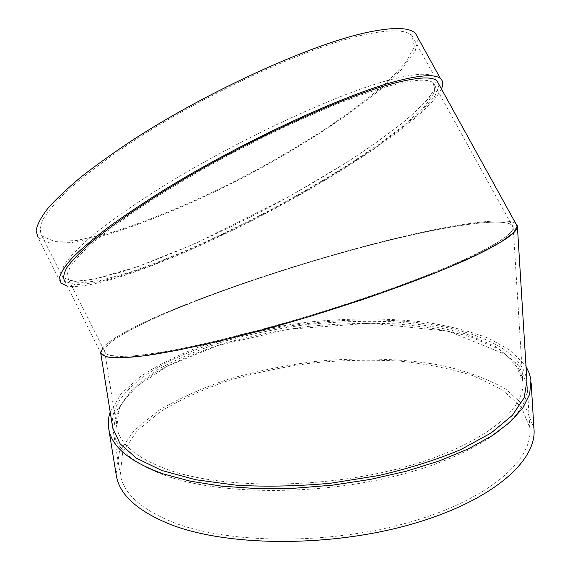 <?xml version="1.0" encoding="UTF-8"?>
<svg xmlns="http://www.w3.org/2000/svg" width="570" height="570" viewBox="0 0 570 570"><rect width="100%" height="100%" fill="white"/><g stroke="black" fill="none" stroke-linecap="round" stroke-linejoin="round"><path stroke-width="0.43" stroke-dasharray="2.85 2.14" d="M526.915 380.974C522.312 345.719 461.593 323.831 390.308 320.383C318.445 317.091 236.564 330.743 178.431 356.877C136.964 375.716 109.212 401.423 112.547 426.659M439.121 84.738L434.896 96.123L421.102 111.592L399.442 129.939C364.943 156.251 316.713 185.955 265.941 212.867C227.095 233.052 190.017 250.13 154.719 264.095C132.375 272.403 112.703 278.559 95.71 282.556L75.767 284.786L64.781 281.345L100.641 352.595C99.978 344.244 129.604 327.764 171.777 310.215C228.363 286.753 305.235 261.616 374.298 243.668C442.797 225.948 503.524 215.823 515.722 223.44C503.524 215.823 442.797 225.948 374.298 243.668C305.235 261.616 228.363 286.753 171.777 310.215C135.161 325.413 112.183 337.889 102.828 347.636M110.188 412.01L121.104 393.742L140.341 376.528C156.7 365.762 175.816 356.072 197.69 347.451C232.396 335.317 269.902 326.81 310.222 321.929C350.65 317.903 389.203 318.031 425.876 322.314C449.217 325.969 470.107 331.284 488.554 338.245L511.254 350.899L526.024 366.417M174.049 309.795C132.048 327.287 102.921 343.653 104.695 351.633C105.742 357.212 121.674 357.882 152.496 353.642C205.036 346.19 305.207 319.542 386.816 290.401C468.604 261.245 515.651 236.023 513.157 226.917C509.943 216.016 450.742 224.744 381.451 242.236C311.526 259.956 231.883 285.791 174.049 309.795C232.439 285.563 313.037 259.471 383.432 241.744C453.164 224.238 512.216 215.816 513.207 227.572C513.271 232.852 501.144 241.566 476.834 253.714C428.697 277.64 326.232 313.251 240.903 334.968C217.263 340.86 195.681 345.748 176.159 349.624C158.125 352.873 142.928 355.032 130.58 356.1C119.957 356.564 112.319 356.058 107.673 354.569L104.624 351.198C103.982 343.047 132.81 326.973 174.049 309.795M116.059 474.048L119.429 451.597L134.513 429.944L159.215 410.151C179.664 398.117 202.998 387.707 229.211 378.929C256.493 371.191 284.85 365.399 314.284 361.551C358.594 357.219 402.441 358.387 441.444 365.363C466.36 371.063 487.77 378.95 505.683 389.032L525.44 406.902L533.905 428.127M174.149 522.747C141.502 509.73 123.54 493.684 120.249 474.618L122.678 452.53L136.814 431.127L160.626 411.497C180.512 399.527 203.312 389.153 229.04 380.382C255.859 372.63 283.789 366.809 312.823 362.919C342.021 360.176 370.664 359.549 398.758 361.045C426.075 363.774 450.998 368.712 473.52 375.851L501.928 389.531L521.45 407.094L529.808 427.949C533.541 459.655 489.195 499.505 409.652 522.191C330.308 544.963 229.917 544.25 174.149 522.747M167.188 476.178C134.377 464.343 116.444 449.573 113.38 431.861L116.116 411.305L130.637 391.298L154.876 372.858C175.061 361.572 198.153 351.74 224.174 343.361C251.27 335.93 279.464 330.279 308.755 326.396C338.195 323.589 367.066 322.741 395.366 323.86C422.876 326.133 447.97 330.479 470.635 336.884L499.213 349.31L518.814 365.427L527.15 384.722C530.763 414.141 485.754 451.654 405.17 473.535C324.772 495.48 223.255 495.722 167.188 476.178M441.429 88.927C428.12 115.981 349.253 169.497 267.294 212.681C185.357 255.866 96.608 290.657 67.16 286.076M418.273 38.454L414.981 51.884L401.836 69.262L380.56 89.305C346.382 117.662 297.896 148.663 246.411 175.973C194.705 202.842 141.852 225.043 99.593 236.757L71.478 242.599L50.338 243.169L38.204 237.776L60.99 283.098M361.565 35.34C388.882 29.277 405.697 29.369 411.996 35.632L414.418 46.669L405.626 62.572L387.415 81.909C371.319 96.031 352.232 110.673 330.144 125.835C306.874 140.989 282.243 155.738 256.251 170.081C203.825 198.054 149.368 221.516 105.593 234.142L76.437 240.54L54.506 241.438L41.995 236.08C39.672 232.04 39.964 226.596 42.885 219.735C47.41 212.076 54.806 203.141 65.073 192.931C82.486 176.828 107.189 158.139 137.434 138.467C209.988 91.756 307.38 47.552 361.565 35.34M386.446 80.812C413.222 73.509 429.395 72.297 434.953 77.192L436.392 86.49L426.666 100.819L407.607 118.809C390.999 132.169 371.476 146.198 349.032 160.904C325.456 175.695 300.604 190.238 274.469 204.537C221.837 232.567 167.594 256.899 124.452 271.12L95.86 278.88L74.642 281.366L62.971 277.761C61.033 274.483 61.724 269.795 65.051 263.689C69.989 256.778 77.798 248.548 88.471 238.994C106.483 223.839 131.734 205.891 162.407 186.668C235.966 140.954 333.308 95.468 386.446 80.812M169.853 470.364C137.448 458.864 119.75 444.457 116.757 427.13L119.465 407.158L133.701 387.7L157.47 369.738C177.263 358.722 199.928 349.132 225.478 340.945C252.09 333.678 279.785 328.142 308.555 324.33C337.476 321.565 365.833 320.718 393.621 321.786C420.624 323.981 445.234 328.192 467.457 334.419L495.451 346.482L514.632 362.135L522.79 380.867C526.331 409.531 482.142 446.061 403.204 467.414C324.451 488.846 224.986 489.26 169.853 470.364M385.669 86.939C412.082 79.579 427.992 78.254 433.407 82.956L434.732 91.898L425.149 105.778L406.431 123.277C390.129 136.294 370.956 149.996 348.911 164.388C325.755 178.866 301.345 193.13 275.68 207.167C223.996 234.69 170.765 258.637 128.549 272.702L100.598 280.411L79.893 282.969L68.557 279.592L67.139 274.127L70.694 265.998L79.522 255.232L93.751 241.986L113.252 226.539L137.648 209.333L166.248 190.936L198.082 172.026L231.962 153.351L266.539 135.66L300.418 119.657L332.296 105.935L361.017 94.934L385.669 86.939M517.41 226.561L517.368 225.834M104.695 351.633L116.757 427.13C115.432 418.152 118.09 408.889 124.73 399.349L137.391 386.032L168.093 365.79L218.267 345.384L289.033 329.175L370.557 323.197L448.861 331.327L505.455 354.426L519.17 369.403C522.911 378.166 522.476 378.979 522.79 380.867L513.157 226.917M531.19 383.304L531.055 381.088M529.808 427.949L527.15 384.722M120.249 474.618L113.38 431.861M513.207 227.572L433.407 82.956L434.946 84.78C435.494 86.932 433.563 91.207 429.153 97.62C421.636 106.241 410.906 116.159 396.955 127.374C381.579 139.002 364.209 151.064 344.857 163.554L289.09 196.557L195.139 243.554L138.303 266.454L93.444 279.378L77.677 281.302L71.172 280.782L68.557 279.592L104.624 351.198M41.995 236.08L62.971 277.761M411.996 35.632L434.953 77.192"/><path stroke-width="0.85" d="M112.547 426.659L112.782 428.155L120.12 443.823L136.458 458.216L161.837 470.478L195.674 479.741L236.614 485.248C266.817 486.908 298.252 486.217 330.921 483.182L378.637 475.53C409.224 468.433 436.656 459.762 460.938 449.516L491.141 432.958L512.323 415.395L524.158 397.789L526.915 380.974L517.41 226.561M102.828 347.636L100.712 353.044L106.248 356.877L120.79 357.91L144.573 355.787L177.199 350.315L217.491 341.53C247.572 334.127 279.222 325.498 312.438 315.63L361.323 299.998C392.894 289.147 421.365 278.566 446.738 268.256L478.465 254.078L500.959 242.015L513.834 232.532L517.368 225.834L515.722 223.44L517.41 226.504C517.482 231.862 505.227 240.697 480.645 253.009C431.732 277.391 327.038 313.814 239.799 336.022C203.319 345.199 171.77 351.768 147.58 355.374C132.831 357.248 121.139 358.046 112.497 357.775C105.607 356.934 101.66 355.21 100.641 352.595M526.024 366.417L529.416 373.564L530.934 379.998L529.658 394.276L522.783 408.049L510.207 422.042L491.91 435.836L468.113 448.961L439.328 460.916L406.353 471.219L370.258 479.427L332.331 485.191L293.985 488.269L256.657 488.583L221.694 486.153L190.266 481.173L163.305 473.919C130.067 461.957 111.898 447.051 108.806 429.203C107.78 423.489 108.243 417.76 110.188 412.01M531.19 383.304L533.905 428.127C537.695 460.432 492.487 501.123 411.226 524.272C330.158 547.506 227.644 546.673 170.929 524.635C137.869 511.368 119.672 495.052 116.33 475.701L116.059 474.048M64.781 281.345C62.871 278.139 63.598 273.514 66.961 267.48C71.934 260.625 79.779 252.46 90.487 242.963C108.557 227.893 133.85 210.002 164.559 190.822C238.21 145.193 335.545 99.593 388.583 84.731C415.316 77.313 431.433 75.995 436.926 80.769L439.121 84.738M67.16 286.076L60.99 283.098L59.529 277.412C60.962 272.289 65.258 265.727 72.411 257.747C81.254 248.976 92.967 239.008 107.559 227.843C123.704 216.108 142.144 203.725 162.87 190.694C238.139 144.075 337.575 97.541 391.519 82.515C418.565 75.048 434.882 73.737 440.453 78.575C443.147 80.897 443.474 84.346 441.429 88.927M38.204 237.776L36.095 230.821C37.086 224.844 40.926 217.462 47.616 208.677C56.002 199.137 67.274 188.463 81.439 176.664C97.171 164.359 115.24 151.513 135.646 138.139C209.803 90.416 309.303 45.322 364.408 33.003C392.053 26.904 409.075 27.032 415.473 33.381L418.273 38.454M112.782 428.155L100.712 353.044M116.33 475.701L108.806 429.203M436.926 80.769L517.41 226.504M415.473 33.381L440.453 78.575"/></g></svg>
